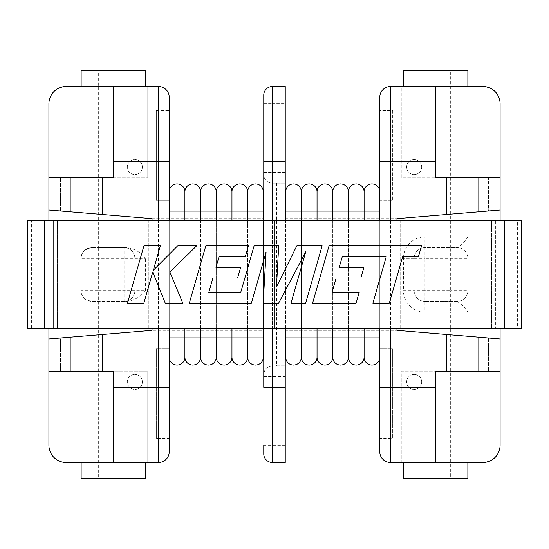 <?xml version="1.0" encoding="UTF-8"?>
<svg xmlns="http://www.w3.org/2000/svg" width="549" height="549" viewBox="0 0 549 549"><rect width="100%" height="100%" fill="white"/><g stroke="black" fill="none" stroke-linecap="round" stroke-linejoin="round"><path stroke-width="0.41" stroke-dasharray="2.75 2.06" d="M274.5 328.213L491.499 328.213L274.5 328.213L400.187 328.213L274.5 328.213L274.5 220.787L491.499 220.787L274.5 220.787L400.187 220.787L274.5 220.787L274.5 328.213L274.5 220.787L274.5 328.213L57.501 328.213L274.5 328.213L148.813 328.213L274.5 328.213L274.5 220.787L57.501 220.787L274.5 220.787L148.813 220.787L274.5 220.787L274.5 328.213M491.499 328.213L491.499 220.787L491.499 328.213L491.499 220.787L495.658 220.787L495.658 328.213L491.499 328.213L517.378 328.213L517.378 220.787L491.499 220.787M400.187 328.213L400.187 220.787L400.187 328.213M31.622 328.213L57.501 328.213L57.501 220.787L57.501 328.213L57.501 220.787L27.45 220.787L27.457 328.213L31.622 328.213L31.622 220.787M148.813 328.213L148.813 220.787L148.813 328.213M489.214 328.213L495.658 328.213L495.658 220.787L489.214 220.787L489.214 328.213L59.786 328.213L59.786 220.787L489.214 220.787M127.416 303.309L143.797 303.309L152.759 272.023L165.318 303.309L182.844 303.309L169.881 272.023L196.775 245.691L177.814 245.691L153.336 270.259L160.377 245.691L143.968 245.691L127.416 303.309M296.892 245.691L276.476 286.853L278.693 245.691L254.16 245.691L240.75 292.343L208.812 292.343L212.895 278.027L237.621 278.027L240.661 267.377L215.935 267.377L219.051 256.658L245.3 256.658L248.416 245.691L205.854 245.691L189.275 303.309L251.339 303.309L266.066 252.018L263.191 303.309L278.549 303.309L305.759 251.771L290.956 303.309L305.594 303.309L322.16 245.691L296.892 245.691M368.695 256.74L386.208 256.815L372.84 303.309L389.255 303.309L402.616 256.815L418.386 256.822L421.584 245.691L329.098 245.691L312.532 303.309L356.061 303.309L359.17 292.343L332.049 292.343L336.139 278.027L360.858 278.027L363.898 267.377L339.172 267.377L342.295 256.664L368.695 256.74M517.378 328.213L521.543 328.213L521.543 220.787L517.378 220.787M57.501 220.787L53.342 220.787L53.342 328.213L59.786 328.213M57.501 328.213L53.342 328.213L53.342 220.787L59.786 220.787M414.152 374.404A7.521 7.521 0 0 1 421.673 381.926A7.521 7.521 0 0 1 414.152 389.447A7.521 7.521 0 0 0 421.673 381.926A7.521 7.521 0 0 0 414.152 374.404A7.521 7.521 0 0 0 406.631 381.926A7.521 7.521 0 0 0 414.152 389.447A7.521 7.521 0 0 1 406.631 381.926A7.521 7.521 0 0 1 414.152 374.404M414.152 159.553A7.521 7.521 0 0 1 421.673 167.074A7.521 7.521 0 0 1 414.152 174.596A7.521 7.521 0 0 0 421.673 167.074A7.521 7.521 0 0 0 414.152 159.553A7.521 7.521 0 0 0 406.631 167.074A7.521 7.521 0 0 0 414.152 174.596A7.521 7.521 0 0 1 406.631 167.074A7.521 7.521 0 0 1 414.152 159.553M301.353 328.213L301.353 220.787M317.041 328.213L317.041 220.787M332.721 328.213L332.721 220.787M348.409 328.213L348.409 220.787M364.09 328.213L364.09 220.787M457.118 301.353C461.771 304.434 465.353 308.016 467.865 312.1L467.865 290.613A10.74 10.74 0 0 1 457.118 301.353L424.892 301.353L457.118 301.353A10.74 10.74 0 0 0 467.865 290.613L467.865 258.387A10.74 10.74 0 0 0 457.118 247.647L424.892 247.647A10.74 10.74 0 0 0 414.152 258.387L414.152 290.613A10.74 10.74 0 0 0 424.892 301.353L424.892 312.1L450.674 312.1L450.674 478.604L403.412 478.604L403.412 462.491L390.517 462.491A10.74 10.74 0 0 1 379.778 451.752L379.778 438.459L392.665 438.459L392.665 348.622L379.778 348.622L379.778 200.378L392.665 200.378L392.665 110.541L379.778 110.541L379.778 337.882L379.778 191.786A7.844 7.844 0 0 0 371.934 183.942A7.844 7.844 0 0 0 364.09 191.786A7.844 7.844 0 0 0 356.253 183.942A7.844 7.844 0 0 0 348.409 191.786A7.844 7.844 0 0 0 340.565 183.942A7.844 7.844 0 0 0 332.721 191.786A7.844 7.844 0 0 0 324.884 183.942A7.844 7.844 0 0 0 317.041 191.786A7.844 7.844 0 0 0 309.197 183.942A7.844 7.844 0 0 0 301.353 191.786L301.353 357.214A7.844 7.844 0 0 1 293.516 365.058A7.844 7.844 0 0 1 285.672 357.214L285.672 351.044A4.296 4.296 0 0 0 285.24 352.918L285.24 337.882L285.24 352.918M379.778 191.786A7.844 7.844 0 0 0 371.934 183.942A7.844 7.844 0 0 0 364.09 191.786A7.844 7.844 0 0 0 356.253 183.942A7.844 7.844 0 0 0 348.409 191.786A7.844 7.844 0 0 0 340.565 183.942A7.844 7.844 0 0 0 332.721 191.786A7.844 7.844 0 0 0 324.884 183.942A7.844 7.844 0 0 0 317.041 191.786L317.041 357.214A7.844 7.844 0 0 1 309.197 365.058A7.844 7.844 0 0 1 301.353 357.214A7.844 7.844 0 0 0 309.197 365.058M332.721 191.786L332.721 357.214A7.844 7.844 0 0 1 324.884 365.058A7.844 7.844 0 0 1 317.041 357.214A7.844 7.844 0 0 0 324.884 365.058M348.409 191.786L348.409 357.214A7.844 7.844 0 0 1 340.565 365.058A7.844 7.844 0 0 1 332.721 357.214A7.844 7.844 0 0 0 340.565 365.058M379.778 211.118L364.09 211.118L364.09 357.214A7.844 7.844 0 0 1 356.253 365.058A7.844 7.844 0 0 1 348.409 357.214A7.844 7.844 0 0 0 356.253 365.058M285.672 328.213L285.672 220.787M134.848 374.404A7.521 7.521 0 0 1 142.369 381.926A7.521 7.521 0 0 1 134.848 389.447A7.521 7.521 0 0 0 142.369 381.926A7.521 7.521 0 0 0 134.848 374.404A7.521 7.521 0 0 0 127.327 381.926A7.521 7.521 0 0 0 134.848 389.447A7.521 7.521 0 0 1 127.327 381.926A7.521 7.521 0 0 1 134.848 374.404M134.848 159.553A7.521 7.521 0 0 1 142.369 167.074A7.521 7.521 0 0 1 134.848 174.596A7.521 7.521 0 0 0 142.369 167.074A7.521 7.521 0 0 0 134.848 159.553A7.521 7.521 0 0 0 127.327 167.074A7.521 7.521 0 0 0 134.848 174.596A7.521 7.521 0 0 1 127.327 167.074A7.521 7.521 0 0 1 134.848 159.553M216.279 328.213L216.279 220.787M231.959 328.213L231.959 220.787M247.647 328.213L247.647 220.787M169.222 337.882L169.222 211.118L169.222 357.214L169.222 337.882L184.91 337.882L184.91 357.214A7.844 7.844 0 0 1 177.066 365.058A7.844 7.844 0 0 1 169.222 357.214L169.222 438.459L156.335 438.459L156.335 348.622L169.222 348.622L169.222 191.786L169.222 200.378L156.335 200.378L156.335 110.541L169.222 110.541L169.222 97.248A10.74 10.74 0 0 0 158.483 86.509L145.588 86.509L145.588 70.396L81.135 70.396L81.135 290.613A10.74 10.74 0 0 0 91.882 301.353L126.984 301.353C134.484 300.317 140.688 296.734 145.588 290.613L134.848 290.613L134.848 258.387A10.74 10.74 0 0 0 124.108 247.647L91.882 247.647C84.519 249.102 80.936 252.677 81.135 258.387A10.74 10.74 0 0 1 91.882 247.647L98.326 247.647L98.326 70.396M184.91 328.213L184.91 220.787M263.76 200.378L263.76 337.882L263.76 200.378L263.328 200.378L263.328 191.786A7.844 7.844 0 0 0 255.484 183.942A7.844 7.844 0 0 0 247.647 191.786A7.844 7.844 0 0 0 239.803 183.942A7.844 7.844 0 0 0 231.959 191.786A7.844 7.844 0 0 0 224.116 183.942A7.844 7.844 0 0 0 216.279 191.786L216.279 357.214A7.844 7.844 0 0 1 208.435 365.058A7.844 7.844 0 0 1 200.591 357.214A7.844 7.844 0 0 1 192.747 365.058A7.844 7.844 0 0 1 184.91 357.214A7.844 7.844 0 0 0 192.747 365.058M263.328 191.786L263.328 337.882L263.328 191.786A7.844 7.844 0 0 0 255.484 183.942A7.844 7.844 0 0 0 247.647 191.786A7.844 7.844 0 0 0 239.803 183.942A7.844 7.844 0 0 0 231.959 191.786L231.959 357.214A7.844 7.844 0 0 1 224.116 365.058A7.844 7.844 0 0 1 216.279 357.214A7.844 7.844 0 0 0 224.116 365.058M247.647 191.786L247.647 357.214A7.844 7.844 0 0 1 239.803 365.058A7.844 7.844 0 0 1 231.959 357.214A7.844 7.844 0 0 0 239.803 365.058M231.959 191.786A7.844 7.844 0 0 0 224.116 183.942A7.844 7.844 0 0 0 216.279 191.786A7.844 7.844 0 0 0 208.435 183.942A7.844 7.844 0 0 0 200.591 191.786A7.844 7.844 0 0 0 192.747 183.942A7.844 7.844 0 0 0 184.91 191.786L184.91 337.882L200.591 337.882L200.591 357.214A7.844 7.844 0 0 0 208.435 365.058M216.279 191.786A7.844 7.844 0 0 0 208.435 183.942A7.844 7.844 0 0 0 200.591 191.786L200.591 337.882L263.328 337.882L263.328 348.622L263.76 348.622L263.76 337.882L263.76 348.622M200.591 328.213L200.591 220.787M285.24 196.082L285.24 337.882L285.24 196.082M317.041 191.786A7.844 7.844 0 0 0 309.197 183.942A7.844 7.844 0 0 0 301.353 191.786A7.844 7.844 0 0 0 293.516 183.942A7.844 7.844 0 0 0 285.672 191.786L285.672 351.044M285.24 445.308L263.76 445.308L263.76 453.899A8.592 8.592 0 0 0 272.352 462.491L285.24 462.491L285.24 86.509L272.352 86.509A8.592 8.592 0 0 0 263.76 95.101L263.76 387.292M263.76 328.213L263.76 220.787M285.24 328.213L285.24 220.787M263.76 453.899A8.592 8.592 0 0 0 272.352 462.491L272.352 365.812A8.592 8.592 0 0 0 263.76 374.404C264.302 369.223 267.171 366.355 272.352 365.812L272.352 183.188C267.171 182.645 264.302 179.777 263.76 174.596A8.592 8.592 0 0 0 272.352 183.188L276.648 183.188L276.648 365.812L285.24 365.812L276.648 365.812M285.24 172.448L272.352 172.448L272.352 183.188L285.24 183.188L276.648 183.188M263.328 357.214L263.328 337.882L263.328 357.214A7.844 7.844 0 0 1 255.484 365.058A7.844 7.844 0 0 1 247.647 357.214A7.844 7.844 0 0 0 255.484 365.058M200.591 191.786A7.844 7.844 0 0 0 192.747 183.942A7.844 7.844 0 0 0 184.91 191.786A7.844 7.844 0 0 0 177.066 183.942A7.844 7.844 0 0 0 169.222 191.786L169.222 200.378L156.335 200.378L156.335 143.982L169.222 143.982L169.222 200.378M263.328 328.213L263.328 220.787M263.76 211.118L263.328 211.118L263.328 337.882L263.76 337.882M263.76 330.361L263.76 218.639L263.76 330.361L152.039 330.361L263.76 330.361M70.396 337.161L70.396 371.179L70.396 337.161L60.541 337.985L70.396 337.161M152.039 218.639L263.76 218.639L152.039 218.639L152.039 330.361L152.039 218.639L102.622 214.522M70.396 177.821L70.396 211.839L70.396 177.821L60.541 177.821L147.743 177.821L70.396 177.821M145.588 86.509L81.135 86.509L81.135 462.491L66.1 462.491A17.191 17.191 0 0 1 48.909 445.308L48.909 103.692C50 93.33 55.73 87.6 66.1 86.509C55.73 87.6 50 93.33 48.909 103.692L48.909 210.047L48.909 177.821L113.362 177.821L113.362 86.509M60.541 211.015L60.541 177.821L60.541 211.015L70.396 211.839L48.909 210.047M134.848 290.613A10.74 10.74 0 0 1 124.108 301.353A10.74 10.74 0 0 0 134.848 290.613L98.326 290.613L98.326 258.387L134.848 258.387L134.848 290.613A10.74 10.74 0 0 1 124.108 301.353L124.108 247.647L126.984 247.647L98.326 247.647L98.326 258.387L81.135 258.387A10.74 10.74 0 0 1 91.882 247.647M48.909 338.953L48.909 445.308C50 455.67 55.73 461.4 66.1 462.491C55.73 461.4 50 455.67 48.909 445.308L48.909 338.953L60.541 337.985L60.541 371.179L147.743 371.179L60.541 371.179L60.541 337.985M48.909 328.213L48.909 220.787M113.362 462.491L113.362 371.179L48.909 371.179M152.039 330.361L102.622 334.478M152.039 328.213L152.039 220.787M147.743 86.509L66.1 86.509L147.743 86.509L147.743 177.821L147.743 86.509M48.909 103.692A17.191 17.191 0 0 1 66.1 86.509L81.135 86.509M81.135 290.613L81.135 478.604L98.326 478.604L98.326 290.613L81.135 290.613C80.936 296.323 84.519 299.898 91.882 301.353L126.984 301.353M81.135 462.491L158.483 462.491A10.74 10.74 0 0 0 169.222 451.752L169.222 438.459M66.1 462.491L147.743 462.491L147.743 371.179L147.743 462.491L66.1 462.491M134.848 258.387A10.74 10.74 0 0 0 124.108 247.647A10.74 10.74 0 0 1 134.848 258.387L145.588 258.387C140.681 252.259 134.484 248.676 126.984 247.647M98.326 478.604L145.588 478.604L145.588 462.491M169.222 220.787L169.222 328.213M169.222 110.541L169.222 143.982M156.335 110.541L156.335 143.982M169.222 348.622L156.335 348.622L156.335 438.459M169.222 405.018L156.335 405.018M285.672 191.786L285.672 197.956L285.672 191.786A7.844 7.844 0 0 1 293.516 183.942A7.844 7.844 0 0 1 301.353 191.786M379.778 348.622L392.665 348.622L392.665 405.018L379.778 405.018L379.778 357.214A7.844 7.844 0 0 1 371.934 365.058A7.844 7.844 0 0 1 364.09 357.214A7.844 7.844 0 0 0 371.934 365.058M446.378 334.478L396.961 330.361L285.24 330.361L285.24 218.639L285.24 330.361L396.961 330.361L396.961 218.639L446.378 214.522M478.604 177.821L478.604 211.839L478.604 177.821L488.459 177.821L478.604 177.821M285.24 218.639L396.961 218.639L285.24 218.639M478.604 337.161L478.604 371.179L478.604 337.161L488.459 337.985L478.604 337.161M478.604 211.839L488.459 211.015L478.604 211.839M500.091 103.692C499 93.33 493.27 87.6 482.9 86.509C493.27 87.6 499 93.33 500.091 103.692L500.091 210.047L500.091 177.821L435.638 177.821L435.638 86.509L401.257 86.509L401.257 177.821L488.459 177.821L401.257 177.821L401.257 86.509L482.9 86.509A17.191 17.191 0 0 1 500.091 103.692L500.091 445.308C499 455.67 493.27 461.4 482.9 462.491L401.257 462.491L401.257 371.179L488.459 371.179L401.257 371.179L401.257 462.491L435.638 462.491L435.638 371.179L500.091 371.179M478.604 371.179L488.459 371.179L478.604 371.179M396.961 330.361L396.961 218.639M500.091 328.213L500.091 220.787M424.892 312.1A21.486 21.486 0 0 1 403.412 290.613L414.152 290.613A10.74 10.74 0 0 0 424.892 301.353L424.892 290.613L414.152 290.613L414.152 258.387L424.892 258.387L424.892 247.647L450.674 247.647L450.674 290.613L424.892 290.613L424.892 258.387L467.865 258.387A10.74 10.74 0 0 0 457.118 247.647C461.771 244.566 465.353 240.984 467.865 236.9L467.865 70.396L450.674 70.396L450.674 247.647L457.118 247.647M467.865 258.387L467.865 236.9L424.892 236.9L424.892 247.647A10.74 10.74 0 0 0 414.152 258.387A10.74 10.74 0 0 1 424.892 247.647M500.091 210.047L488.459 211.015L488.459 177.821L488.459 211.015M396.961 220.787L396.961 328.213M488.459 337.985L488.459 371.179L488.459 337.985L500.091 338.953M379.778 110.541L379.778 97.248A10.74 10.74 0 0 1 390.517 86.509L467.865 86.509L467.865 462.491L482.9 462.491C493.27 461.4 499 455.67 500.091 445.308A17.191 17.191 0 0 1 482.9 462.491M482.9 86.509L467.865 86.509M450.674 478.604L467.865 478.604L467.865 312.1L450.674 312.1L450.674 290.613L467.865 290.613M403.412 462.491L467.865 462.491M403.412 86.509L403.412 70.396L450.674 70.396M379.778 328.213L379.778 220.787M392.665 110.541L392.665 200.378L379.778 200.378M379.778 143.982L392.665 143.982M392.665 405.018L392.665 438.459M379.778 405.018L379.778 438.459M293.516 365.058A7.844 7.844 0 0 1 285.672 357.214M364.09 211.118L285.24 211.118M379.778 337.882L285.24 337.882M177.066 365.058A7.844 7.844 0 0 1 169.222 357.214M263.328 211.118L169.222 211.118M184.91 191.786A7.844 7.844 0 0 0 177.066 183.942A7.844 7.844 0 0 0 169.222 191.786M263.76 376.552L285.24 376.552M263.76 172.448L272.352 172.448L272.352 103.692L285.24 103.692M272.352 220.787L272.352 328.213M263.76 103.692L272.352 103.692L272.352 86.509A8.592 8.592 0 0 0 263.76 95.101M158.483 328.213L158.483 220.787M145.588 290.613L145.588 258.387M414.152 290.613A10.74 10.74 0 0 0 424.892 301.353M390.517 220.787L390.517 328.213M414.152 258.387L403.412 258.387L403.412 290.613M403.412 258.387A21.486 21.486 0 0 1 424.892 236.9"/><path stroke-width="0.82" d="M44.641 220.787L44.641 328.213L27.45 328.213L27.45 220.787L521.55 220.787L521.55 328.213L504.359 328.213L504.359 220.787M44.641 328.213L504.359 328.213M143.968 245.691L127.416 303.309L143.797 303.309L152.759 272.023L165.318 303.309L182.844 303.309L169.881 272.023L196.775 245.691L177.814 245.691L153.336 270.259L160.377 245.691L143.968 245.691M322.16 245.691L296.892 245.691L276.476 286.853L278.693 245.691L254.16 245.691L240.75 292.343L208.812 292.343L212.895 278.027L237.621 278.027L240.661 267.377L215.935 267.377L219.051 256.658L245.3 256.658L248.416 245.691L205.854 245.691L189.275 303.309L251.339 303.309L266.066 252.018L263.191 303.309L278.549 303.309L305.759 251.771L290.956 303.309L305.594 303.309L322.16 245.691M342.295 256.664L386.208 256.815L372.84 303.309L389.255 303.309L402.616 256.815L418.386 256.822L421.584 245.691L329.098 245.691L312.532 303.309L356.061 303.309L359.17 292.343L332.049 292.343L336.139 278.027L360.858 278.027L363.898 267.377L339.172 267.377L342.295 256.664M379.778 337.882L364.09 337.882L364.09 357.214A7.844 7.844 0 0 0 371.934 365.058A7.844 7.844 0 0 0 379.778 357.214A7.844 7.844 0 0 1 371.934 365.058A7.844 7.844 0 0 1 364.09 357.214A7.844 7.844 0 0 1 356.253 365.058A7.844 7.844 0 0 1 348.409 357.214A7.844 7.844 0 0 1 340.565 365.058A7.844 7.844 0 0 1 332.721 357.214A7.844 7.844 0 0 1 324.884 365.058A7.844 7.844 0 0 1 317.041 357.214A7.844 7.844 0 0 1 309.197 365.058A7.844 7.844 0 0 1 301.353 357.214L301.353 328.213M364.09 357.214A7.844 7.844 0 0 1 356.253 365.058A7.844 7.844 0 0 1 348.409 357.214A7.844 7.844 0 0 1 340.565 365.058A7.844 7.844 0 0 1 332.721 357.214A7.844 7.844 0 0 1 324.884 365.058A7.844 7.844 0 0 1 317.041 357.214L317.041 328.213M332.721 357.214L332.721 328.213M348.409 357.214L348.409 328.213M317.041 357.214A7.844 7.844 0 0 1 309.197 365.058A7.844 7.844 0 0 1 301.353 357.214A7.844 7.844 0 0 1 293.516 365.058A7.844 7.844 0 0 1 285.672 357.214L285.672 337.882L364.09 337.882L364.09 328.213M301.353 220.787L301.353 191.786A7.844 7.844 0 0 0 293.516 183.942A7.844 7.844 0 0 0 285.672 191.786L285.672 211.118L285.24 211.118M317.041 220.787L317.041 191.786A7.844 7.844 0 0 0 309.197 183.942A7.844 7.844 0 0 0 301.353 191.786A7.844 7.844 0 0 1 309.197 183.942M332.721 220.787L332.721 191.786A7.844 7.844 0 0 0 324.884 183.942A7.844 7.844 0 0 0 317.041 191.786A7.844 7.844 0 0 1 324.884 183.942M348.409 220.787L348.409 191.786A7.844 7.844 0 0 0 340.565 183.942A7.844 7.844 0 0 0 332.721 191.786A7.844 7.844 0 0 1 340.565 183.942M364.09 220.787L364.09 191.786A7.844 7.844 0 0 0 356.253 183.942A7.844 7.844 0 0 0 348.409 191.786A7.844 7.844 0 0 1 356.253 183.942M285.672 220.787L285.672 211.118L364.09 211.118L364.09 191.786A7.844 7.844 0 0 1 371.934 183.942A7.844 7.844 0 0 0 364.09 191.786M285.24 337.882L285.672 337.882L285.672 328.213M263.76 348.622L263.328 348.622L263.328 357.214A7.844 7.844 0 0 1 255.484 365.058A7.844 7.844 0 0 1 247.647 357.214A7.844 7.844 0 0 1 239.803 365.058A7.844 7.844 0 0 1 231.959 357.214A7.844 7.844 0 0 1 224.116 365.058A7.844 7.844 0 0 1 216.279 357.214L216.279 328.213M263.328 328.213L263.328 357.214A7.844 7.844 0 0 1 255.484 365.058A7.844 7.844 0 0 1 247.647 357.214A7.844 7.844 0 0 1 239.803 365.058A7.844 7.844 0 0 1 231.959 357.214L231.959 328.213M247.647 357.214L247.647 328.213M231.959 357.214A7.844 7.844 0 0 1 224.116 365.058A7.844 7.844 0 0 1 216.279 357.214A7.844 7.844 0 0 1 208.435 365.058A7.844 7.844 0 0 1 200.591 357.214A7.844 7.844 0 0 1 192.747 365.058A7.844 7.844 0 0 1 184.91 357.214L184.91 328.213M216.279 220.787L216.279 191.786A7.844 7.844 0 0 0 208.435 183.942A7.844 7.844 0 0 0 200.591 191.786A7.844 7.844 0 0 0 192.747 183.942A7.844 7.844 0 0 0 184.91 191.786A7.844 7.844 0 0 0 177.066 183.942A7.844 7.844 0 0 0 169.222 191.786A7.844 7.844 0 0 1 177.066 183.942M231.959 220.787L231.959 191.786A7.844 7.844 0 0 0 224.116 183.942A7.844 7.844 0 0 0 216.279 191.786A7.844 7.844 0 0 1 224.116 183.942M247.647 220.787L247.647 191.786A7.844 7.844 0 0 0 239.803 183.942A7.844 7.844 0 0 0 231.959 191.786A7.844 7.844 0 0 1 239.803 183.942M184.91 220.787L184.91 191.786A7.844 7.844 0 0 1 192.747 183.942M200.591 220.787L200.591 191.786A7.844 7.844 0 0 1 208.435 183.942M216.279 357.214A7.844 7.844 0 0 1 208.435 365.058A7.844 7.844 0 0 1 200.591 357.214L200.591 328.213M285.672 197.956A4.296 4.296 0 0 1 285.24 196.082A4.296 4.296 0 0 0 285.672 197.956A4.296 4.296 0 0 1 285.24 196.082M285.24 352.918A4.296 4.296 0 0 1 285.672 351.044A4.296 4.296 0 0 0 285.24 352.918M263.328 220.787L263.328 200.378L263.76 200.378M272.352 328.213L272.352 387.292L285.24 387.292L285.24 462.491L272.352 462.491A8.592 8.592 0 0 1 263.76 453.899L263.76 445.308M272.352 462.491L272.352 387.292L263.76 387.292L263.76 328.213M263.76 220.787L263.76 95.101A8.592 8.592 0 0 1 272.352 86.509L285.24 86.509L285.24 161.708L272.352 161.708L272.352 220.787M285.24 387.292L285.24 328.213M285.24 220.787L285.24 161.708M263.76 211.118L263.328 211.118L263.328 191.786A7.844 7.844 0 0 0 255.484 183.942A7.844 7.844 0 0 0 247.647 191.786A7.844 7.844 0 0 1 255.484 183.942M177.066 365.058A7.844 7.844 0 0 1 169.222 357.214A7.844 7.844 0 0 0 177.066 365.058A7.844 7.844 0 0 0 184.91 357.214A7.844 7.844 0 0 1 177.066 365.058M48.909 103.692L48.909 177.821L48.909 103.692A17.191 17.191 0 0 1 66.1 86.509L158.483 86.509A10.74 10.74 0 0 1 169.222 97.248L169.222 220.787M48.909 220.787L48.909 177.821L113.362 177.821L113.362 86.509M169.222 328.213L169.222 451.752A10.74 10.74 0 0 1 158.483 462.491L113.362 462.491L113.362 371.179L48.909 371.179L48.909 328.213M48.909 371.179L48.909 445.308A17.191 17.191 0 0 0 66.1 462.491L113.362 462.491M48.909 338.953L152.039 330.361L152.039 328.213M102.622 371.179L102.622 334.478L60.541 337.985M152.039 220.787L152.039 218.639L48.909 210.047M60.541 211.015L102.622 214.522L102.622 177.821M81.135 86.509L81.135 70.396L145.588 70.396L145.588 86.509M145.588 462.491L145.588 478.604L81.135 478.604L81.135 462.491M379.778 191.786A7.844 7.844 0 0 0 371.934 183.942M500.091 103.692A17.191 17.191 0 0 0 482.9 86.509L435.638 86.509L435.638 177.821L500.091 177.821L500.091 103.692L500.091 210.047L396.961 218.639L396.961 220.787M396.961 328.213L396.961 330.361L500.091 338.953L500.091 445.308A17.191 17.191 0 0 1 482.9 462.491L435.638 462.491L482.9 462.491M500.091 338.953L500.091 328.213M500.091 220.787L500.091 210.047M446.378 177.821L446.378 214.522L488.459 211.015M488.459 337.985L446.378 334.478L446.378 371.179L435.638 371.179L435.638 462.491L390.517 462.491A10.74 10.74 0 0 1 379.778 451.752L379.778 328.213M500.091 371.179L446.378 371.179M403.412 86.509L403.412 70.396L467.865 70.396L467.865 86.509M379.778 220.787L379.778 97.248A10.74 10.74 0 0 1 390.517 86.509L482.9 86.509M403.412 462.491L403.412 478.604L467.865 478.604L467.865 462.491M301.353 357.214A7.844 7.844 0 0 1 293.516 365.058A7.844 7.844 0 0 1 285.672 357.214M293.516 183.942A7.844 7.844 0 0 0 285.672 191.786M379.778 211.118L364.09 211.118M263.76 337.882L169.222 337.882M200.591 357.214A7.844 7.844 0 0 1 192.747 365.058A7.844 7.844 0 0 1 184.91 357.214M263.328 211.118L169.222 211.118M272.352 86.509L272.352 161.708L263.76 161.708M169.222 451.752A10.74 10.74 0 0 1 158.483 462.491L158.483 328.213M113.362 387.292L169.222 387.292M158.483 220.787L158.483 161.708L113.362 161.708M169.222 161.708L158.483 161.708L158.483 86.509M379.778 97.248A10.74 10.74 0 0 1 390.517 86.509L390.517 220.787M435.638 161.708L379.778 161.708M390.517 328.213L390.517 387.292L435.638 387.292M379.778 387.292L390.517 387.292L390.517 462.491"/></g></svg>
